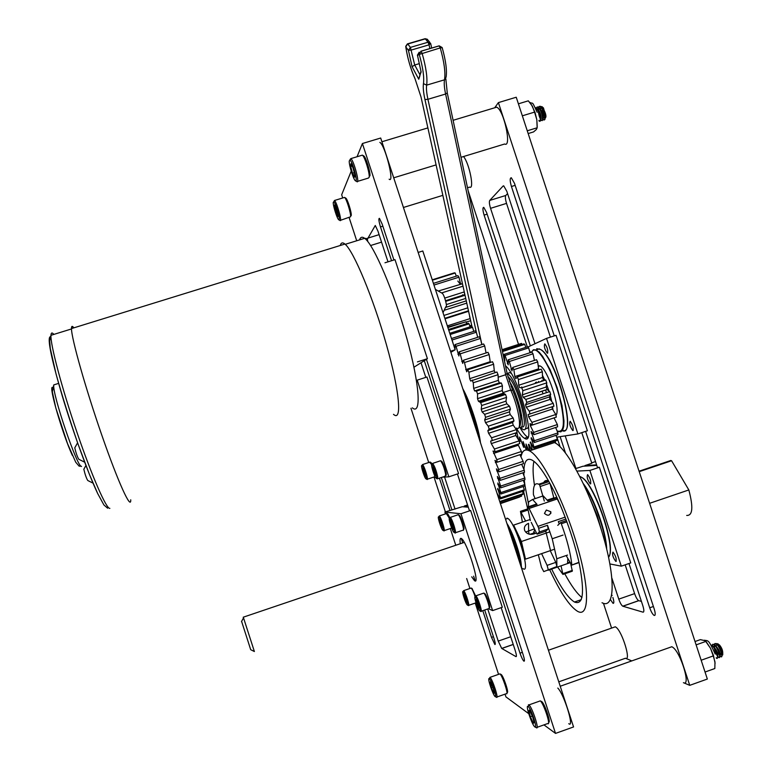 <?xml version="1.0" encoding="UTF-8"?>
<svg xmlns="http://www.w3.org/2000/svg" width="772" height="772" viewBox="0 0 772 772"><rect width="100%" height="100%" fill="white"/><g stroke="black" fill="none" stroke-linecap="round" stroke-linejoin="round"><path stroke-width="1.16" d="M507.571 193.618L505.776 195.48C505.071 196.735 505.332 199.369 506.538 203.383L550.426 337.123M534.986 343.733L490.558 208.334C489.342 204.319 489.072 201.685 489.728 200.44L503.122 185.994L503.74 185.878L506.818 191.321L554.267 335.878M585.61 431.374L597.422 467.369L599.371 467.263L630.763 562.904L621.296 566.166L609.919 563.946M628.977 563.512L642.883 605.875C644.128 610.034 644.166 612.128 642.989 612.157L622.763 606.194C621.45 605.316 620.119 602.961 618.777 599.13L611.955 578.344M625.166 564.834L634.613 593.62C635.964 597.441 637.315 599.786 638.666 600.645L641.416 601.398M575.941 468.585L565.21 435.881M581.779 432.638L591.834 463.277M527.315 346.869L484.092 215.099C482.664 210.119 482.548 207.533 483.755 207.34L486.592 212.483L530.354 345.885M560.134 436.662L565.461 452.913M612.891 597.489C614.087 601.504 614.136 603.453 613.036 603.337L610.449 599.641M560.086 446.756L556.93 437.155M649.715 607.776L511.431 186.506C509.838 180.88 509.79 177.956 511.305 177.753L514.48 183.321L654.241 609.04C655.553 613.499 655.524 615.622 654.164 615.438C652.658 614.454 651.172 611.897 649.715 607.776L653.402 606.493M461 157.305L504.647 144.007C512.125 148.099 503.759 109.344 496.618 107.202L494.698 107.781L498.394 102.608L516.236 97.233L707.345 679.042L689.743 685.343L683.413 682.68C691.162 687.012 680.943 652.794 672.837 647.332L671.843 646.724L560.231 686.24M631.786 660.909L625.474 658.246L558.783 681.83M611.588 628.099L603.463 603.308M518.533 344.38L468.112 190.636M498.394 102.608L689.743 685.343M367.424 239.088L375.279 225.482L377.952 231.137L387.998 261.833M367.752 241.511L367.443 239.484M501.182 607.641L515.204 650.497C516.497 654.695 516.757 656.74 515.966 656.625L501.703 648.432L498.239 641.098L487.73 608.973M455.055 509.115L444.556 477.038M421.02 362.743L425.806 377.363M457.429 473.96L469.347 510.388L470.64 510.495L502.311 607.255L492.623 610.594L488.473 608.722M426.433 359.308L523.204 654.926C524.574 659.413 524.796 661.479 523.85 661.141C522.731 660.002 521.447 657.339 520.01 653.16L424.282 360.678M391.558 260.724L380.49 226.92C378.801 221.246 378.444 218.389 379.438 218.351L382.179 224.121L393.923 259.99M441.333 477.511L451.871 509.723M461.28 538.47L462.737 542.909M473.612 576.163L475.156 580.891M484.691 610.025L494.109 638.801C495.354 642.844 495.605 644.745 494.852 644.504L491.503 637.363L482.78 610.681M449.951 510.369L439.413 478.148M555.522 733.4L573.557 726.944L380.683 138.024L362.406 143.524L555.522 733.4L543.951 724.879M528.733 713.675L505.93 696.884L505.033 694.153M342.71 197.979L341.668 194.766L351.212 171.181M357.06 156.735L362.406 143.524M498.558 674.352L475.234 603.077M445.405 511.894L434.182 477.569M356.712 240.777L349.156 217.665M478.978 438.178C475.677 422.747 470.775 407.79 464.29 393.305M478.167 435.678L465.111 395.814M458.558 473.593L426.945 376.997L417.208 380.142L448.85 476.816L458.558 473.593M435.572 477.501L433.497 477.164M428.711 462.515L410.965 408.291M448.85 476.816L442.443 477.144M84.688 462.206L78.792 459.263C77.354 456.947 76.003 453.135 74.768 447.847L75.038 447.364M93.045 483.137L87.767 480.512C86.358 478.215 85.045 474.462 83.83 469.26L84.09 468.787M340.491 245.419L340.79 244.656M340.259 245.486L340.684 244.319C341.552 242.524 342.961 242.437 344.92 244.048C353.499 250.63 373.339 298.146 386.502 344.949C399.771 391.819 402.222 422.332 393.508 414.332M130.729 499.802C131.221 510.736 118.367 482.867 102.001 435.707C85.624 388.663 71.342 338.059 71.487 328.573C71.478 326.315 72.028 325.784 73.157 327L73.832 327.849M71.613 328.534C71.68 326.353 72.375 326.141 73.716 327.888M462.582 294.769L462.785 295.261M464.59 294.132L464.773 294.624M460.353 283.044L460.894 283.913M457.815 281.027L460.228 284.125M463.982 291.98L464.734 293.958M469.675 316.192L469.627 317.06M439.036 290.812L462.467 283.749M463.943 290.368L464.744 294.007M432.252 279.802L454.467 272.815L455.2 273.018L456.31 276.164M433.42 283.372L457.921 275.652L458.973 277.177L460.546 284.019M470.042 326.701L471.875 326.112M471.682 325.244L469.762 325.861M467.822 307.835L443.919 315.439M466.77 303.116L444.604 310.161M446.351 304.573L465.728 298.426M465.024 295.251L445.733 301.36M466.269 300.868L445.647 307.41M433.97 285.061L458.973 277.177M463.982 291.999L444.73 298.098M432.378 280.197L455.2 273.018M466.153 322.117L470.669 320.679M470.196 318.566L447.335 325.861M441.806 292.877L463.007 286.171M468.585 311.299L445.019 318.797M444.855 318.305L468.479 310.788M591.825 463.258L584.935 465.593L585.099 466.105M595.521 461.56L591.69 462.843M584.935 465.593L596.602 464.85M557.799 688.074C564.139 694.24 574.744 728.72 568.761 723.682M669.604 647.515L671.843 646.724M613.798 627.327L615.313 626.796L616.104 627.308C622.386 631.795 631.419 661.652 625.474 658.246M379.853 142.376C385.16 145.107 394.878 183.89 389.136 179.2M467.504 187.77L469.637 187.113C474.655 190.076 469.347 163.268 463.509 156.542M450.52 351.26L455.162 349.774L422.805 250.977L418.154 252.434M450.867 352.331L455.162 349.774M413.956 367.221L427.418 358.69L395.003 259.653L384.987 262.769M427.418 358.69L417.43 361.894M500.96 674.4L501.202 674.525C503.286 675.761 509.018 692.619 507.3 692.474M506.683 693.825C508.584 693.999 502.215 675.239 499.909 673.879L499.31 674.081M489.39 678.569L489.979 677.372C492.468 679.042 499.185 699.779 496.406 697.212L495.334 696.672M488.985 678.578C487.421 678.578 493.115 695.321 495.103 696.556C497.593 698.863 491.552 680.219 489.323 678.704L488.985 678.578M494.379 692.552L492.98 687.398L490.326 681.879L491.397 687.823L493.578 692.745L494.041 693.352L494.379 692.552M493.578 692.745L494.369 692.494L493.578 692.745L491.397 687.823L490.017 682.699L490.78 682.438M492.941 687.283L491.397 687.823M715.113 663.38L713.415 655.332L710.51 648.306L706.187 641.715M705.048 672.026L714.833 668.523L714.978 661.913L713.241 655.939L710.51 648.306L705.28 640.75L700.349 639.631L695.022 641.522M700.937 659.51L701.352 660.784M705.917 641.397L696.122 644.871M713.241 655.939L701.43 660.137M545.09 117.219C542.436 113.416 541.78 110.232 543.092 107.684M540.361 110.116L541.172 106.497L543.459 107.877L545.833 116.775M542.272 106.758C545.466 112.422 546.576 116.041 545.592 117.643L545.09 118.145M544.781 118.106L544.019 117.479M545.273 117.691C545.466 114.459 544.395 111.216 542.069 107.964L541.047 106.777C543.98 110.898 545.293 115.067 544.984 119.293L544.376 119.95M542.89 118.782L543.874 119.969L544.714 119.37C544.839 113.947 543.227 109.595 539.898 106.324L538.586 107.221M538.981 120.866L539.503 121.3L540.332 120.702C540.429 115.279 538.827 110.927 535.507 107.646L535.295 107.607M538.229 110.299C538.682 115.153 539.753 118.541 541.433 120.471L542.523 120.036C542.629 114.613 541.027 110.261 537.698 106.99L536.395 107.887M538.287 108.427L538.219 109.885M545.437 117.904L545.543 117.605C545.582 113.349 544.25 109.942 541.568 107.404L540.545 108.003M543.613 119.805L542.581 118.627L543.363 118.27C543.382 114.015 542.06 110.608 539.377 108.07L538.354 108.669M540.554 119.399L541.172 118.936C541.191 114.681 539.86 111.274 537.177 108.727L536.173 109.325M540.892 119.023C541.066 115.771 539.995 112.529 537.669 109.277L535.276 107.559M543.083 118.357C543.266 115.115 542.195 111.872 539.869 108.62L537.978 106.903L536.579 108.041M539.377 108.07L538.084 108.746M542.069 107.964L541.288 107.491L540.275 108.09M544.849 118.203L545.389 117.257M541.047 106.777L540.168 106.237L538.769 107.376M538.586 108.196L538.499 110.29M538.538 110.907L540.921 119.39M542.195 120.615L542.793 119.959C543.092 115.723 541.77 111.554 538.846 107.443M536.405 108.852L536.308 109.865M538.933 120.364L540.004 121.281L540.603 120.625C540.892 116.389 539.57 112.21 536.636 108.099M363.631 155.857L363.805 155.954C365.87 157.034 370.57 172.33 369.933 175.871M368.302 178.12L369.19 177.28C369.894 173.353 364.664 156.33 362.377 155.143L361.614 155.365M350.005 159.505L350.864 158.627C353.865 160.489 360.119 184.498 356.867 181.603L355.612 180.899M349.262 160.904C348.79 164.619 353.489 179.741 355.448 180.802C358.353 183.389 352.727 161.811 350.034 160.122L349.262 160.904M354.763 174.443L352.949 167.727L350.903 163.76L350.681 166.511L352.486 173.179L354.522 177.145L354.763 174.443M351.675 164.754L350.681 166.511L352.486 173.179L354.84 177.049M354.396 172.6L352.486 173.179M352.283 166.028L350.681 166.511M345.673 198.047L345.808 198.124C347.429 198.944 351.714 212.618 351.26 215.533M340.481 220.319L350.613 216.768C351.106 213.535 346.348 198.327 344.544 197.42L344.022 197.574M333.89 201.589L334.488 200.498C336.804 201.907 342.536 222.799 339.989 220.483L338.86 219.866M334.633 205.005L334.508 207.234L336.1 213.004L337.837 216.575L337.982 214.384L334.643 205.014L334.508 207.234L336.495 212.879M333.243 202.399C332.915 205.448 337.19 218.978 338.734 219.788C341.012 221.863 335.849 203.084 333.774 201.801L333.243 202.399M337.576 212.551L336.1 213.004M335.704 206.867L334.508 207.234M537.216 126.811L536.82 119.679L535.025 112.413L531.435 104.635M528.164 133.556L533.558 131.915L536.299 129.571L537.167 127.776L536.82 119.679L534.552 112.114L532.381 106.169L528.318 100.833L518.398 103.824M522.152 115.25L522.567 116.524M537.167 127.776L527.257 130.786M534.552 112.114L522.605 115.732M718.298 646.28L718.906 644.678M716.204 646.357L716.763 643.51L719.456 644.938C721.868 647.862 722.959 650.806 722.717 653.768M722.1 654.974L719.977 652.929L720.315 655.11M720.064 655.689L718.076 652.61L719.803 655.698M716.358 647.39L716.242 646.733M718.057 643.848C722.853 649.204 723.489 656.229 722.177 654.984M716.319 658.149L717.024 658.439C719.243 658.477 714.303 645.73 711.176 645.122L711.022 645.083M718.114 657.03L719.195 657.667C721.424 657.696 716.474 644.958 713.347 644.35L711.996 645.286M720.257 656.248L721.357 656.895C723.596 656.924 718.655 644.186 715.509 643.587L714.689 643.674C713.473 646.782 714.457 651.057 717.651 656.48M722.38 654.038L722.177 654.936C722.66 651.732 721.058 648.277 717.333 644.562L716.609 644.668L716.763 643.51M720.623 656.596L719.678 655.65M719.977 655.717C720.488 652.514 718.886 649.049 715.171 645.334L714.457 645.431L714.689 643.674M718.471 657.368L717.806 656.489C718.307 653.286 716.706 649.821 713 646.096L712.961 646.106M717.41 656.576L717.535 656.586C718.24 654.357 716.918 651.057 713.579 646.685L710.954 644.987M719.707 655.814C720.411 653.585 719.099 650.294 715.75 645.923L714.428 645.411M717.921 645.16L716.773 644.08C720.99 649.628 722.611 653.865 721.627 656.798L721.868 655.042C722.592 652.822 721.27 649.532 717.921 645.16L716.59 644.639M719.977 652.929L721.569 654.974M716.773 644.08L715.21 643.462L714.438 647.592M714.554 648.21L717.95 656.422M719.388 657.58L719.465 657.57C720.43 654.627 718.809 650.391 714.592 644.842L713.048 644.234L712.122 646.357M716.204 657.686L716.638 658.362M717.227 658.352L717.294 658.342C718.259 655.399 716.628 651.153 712.421 645.604M541.394 701.449L541.761 701.632C544.521 703.331 551.111 722.65 548.786 722.225M548.091 723.779C550.677 724.271 543.334 702.771 540.275 700.889L539.387 701.198M528.434 704.711L528.945 704.923C532.236 707.2 539.918 730.93 536.289 727.639L535.15 727.07M527.739 706.255C525.607 706.013 532.169 725.197 534.803 726.896C538.045 729.849 531.146 708.513 528.193 706.457L527.739 706.255M534.099 722.409L532.564 716.541L529.331 710.076L528.849 710.925L530.374 716.754L532.989 722.486L533.587 723.21L534.099 722.409M529.833 710.645L528.849 710.925L530.374 716.754L532.989 722.486L534.079 722.196L533.587 723.21M534.07 722.1L532.989 722.486M532.381 716.04L530.374 716.754M442.25 310.334L435.968 291.16M443.031 312.718L445.811 306.754C447.885 308.018 444.354 294.682 442.231 293.302L435.379 289.365M587.395 430.776L556.052 335.309L546.537 338.377L577.9 433.932L587.395 430.776M527.865 347.033L546.537 338.377M572.969 430.573L572.718 430.525C569.958 426.588 569.099 423.49 570.151 421.251C572.679 424.629 573.615 427.736 572.969 430.573M547.57 353.18L547.261 353.161C544.569 349.233 543.758 346.126 544.82 343.849C547.223 347.062 548.139 350.179 547.57 353.18M529.476 350.749L530.769 352.495M577.9 433.932L556.699 437.184M531.387 352.293L533.22 350.179L534.861 350.025C541.114 350.913 553.013 373.175 559.285 396.306C565.374 421.821 564.65 433.382 557.133 430.959M536.723 348.674L540.545 349.475C556.014 357.909 577.07 436.238 562.643 430.863M540.545 349.475L540.96 349.697C556.313 358.073 577.186 435.726 562.865 430.419M531.59 351.878L533.433 349.745L536.106 349.909L539.145 352.157L542.6 356.336L550.089 369.672L557.037 387.341L562.006 405.705L563.985 420.972L563.714 426.453L562.634 430.139L560.81 431.876L557.77 431.316M521.631 415.268L520.415 415.674M520.029 407.886L518.89 408.253M515.194 393.17L514.065 393.546M512.039 386.135L511.064 386.454M434.202 469.511L433.015 469.907L435.697 475.716L433.777 468.527L432.629 467.05L433.015 469.907L434.539 474.22L435.717 474.799M435.562 473.883L434.539 474.22M436.662 476.797C435.533 471.325 434.018 467.195 432.117 464.416C430.004 462.399 434.385 477.183 436.248 478.37L436.662 476.797M432.976 467.147L433.015 469.907M432.098 464.397L432.648 463.374C434.79 466.471 436.469 471.055 437.724 477.144L437.261 478.891L436.691 478.206M432.117 464.416L432.667 463.383L440.059 460.913M437.753 478.708L445.174 476.237L445.695 474.5C444.45 468.363 442.752 463.779 440.6 460.739M441.41 461.164L441.594 461.251C443.485 462.418 447.799 476.913 445.753 475.243M425.468 475.813L422.728 468.064L423.345 472.252L425.198 476.324M421.763 465.458C420.479 465.255 424.465 477.955 425.98 478.862C427.823 480.551 423.693 466.751 422.004 465.564L421.763 465.458M425.459 475.648L424.841 475.851L425.459 475.687M423.037 468.459L422.477 468.604L423.345 472.252L424.841 475.851M422.033 465.506L422.525 464.58C424.407 465.892 429 481.245 426.945 479.354L426.134 478.949M424.503 471.866L423.345 472.252M431.625 464.609L429.618 462.216M434.723 476.942L434.983 476.401M430.873 462.476L432.088 464.126M442.317 527.305L439.519 519.479L440.108 523.503L441.632 527.179L442.317 527.305M438.583 516.864C437.164 516.362 441.275 529.322 442.829 530.277C444.691 531.995 440.484 518.176 438.776 516.97L438.583 516.864M442.288 526.958L441.632 527.179L442.298 527.064M439.808 519.826L439.258 519.932L440.108 523.503L441.632 527.179M438.805 516.922L439.297 515.986C441.198 517.317 445.878 532.68 443.803 530.769L442.993 530.364M442.038 527.739L442.308 527.218M441.266 523.117L440.108 523.503M449.4 518.33L446.38 513.592M447.635 513.834L446.834 513.428L439.278 515.976M447.799 513.92L449.767 517.491M453.453 529.274L450.51 521.052L451.08 525.278L452.701 529.138L453.135 529.717L453.453 529.274M449.507 518.302C447.963 517.761 452.247 531.329 453.965 532.39C456.011 534.253 451.63 519.768 449.738 518.427L449.507 518.302M453.425 528.897L452.701 529.138L453.434 529.013M450.819 521.409L450.211 521.525L451.08 525.278L452.701 529.138M450.221 521.254L450.288 517.394C452.392 518.88 457.256 534.986 454.978 532.902L454.158 532.487M452.353 524.844L451.08 525.278M463.113 530.335C464.937 531.059 460.189 515.947 458.211 514.712L457.671 514.895M459.012 515.127L459.205 515.223C460.99 516.294 465.275 529.93 463.634 529.283M466.78 602.112L463.914 594.151L464.464 597.962L466.027 601.755L466.78 602.112M463.007 591.545C461.405 590.58 465.709 603.974 467.33 604.997C469.202 606.734 464.869 592.867 463.152 591.641L463.007 591.545M466.722 601.513L466.027 601.755L466.751 601.706M464.165 594.45L463.654 594.508L464.464 597.962L466.027 601.755M463.171 591.584L463.654 590.648C465.574 592.008 470.399 607.419 468.295 605.48L467.504 605.084M466.52 602.449L466.77 601.919M465.603 597.567L464.464 597.962M475.127 596.756C473.622 592.172 472.31 589.268 471.19 588.052L470.717 588.206M471.972 588.438L475.494 595.714M479.171 607.882L476.141 599.516L476.671 603.492L478.331 607.496L479.171 607.882M475.185 596.775C473.429 595.723 477.926 609.755 479.711 610.893C481.776 612.794 477.25 598.252 475.34 596.881L475.185 596.775M479.113 607.226L478.331 607.496L479.142 607.448M476.411 599.815L475.841 599.873L476.671 603.492L478.331 607.496M475.32 596.862L475.88 595.839C478.003 597.354 483.04 613.528 480.734 611.405L479.914 610.999M477.926 603.057L476.671 603.492M488.772 608.761C490.828 610.044 485.849 594.411 483.783 593.099L483.243 593.292M483.774 593.099L484.797 593.61C486.649 594.758 491.146 608.857 489.294 607.709M462.766 388.644C470.052 401.575 478.765 428.161 480.473 442.723M515.291 433.073L515.879 435.476L519.131 440.86L494.418 449.043L491.272 443.611L490.635 441.073L517.095 432.484L516.362 429.628L491.561 437.811L488.579 433.295L487.846 430.66L512.521 422.535L513.245 425.16L516.362 429.628M491.272 443.611L515.879 435.476M517.838 444.218L521.399 451.495L496.782 459.668L493.018 451.031L495.055 451.765L519.749 443.582L519.131 440.86M493.549 453.425L518.07 445.299M519.903 454.698L523.126 461.338L498.635 469.492L494.948 460.353L497.293 462.206L521.882 454.032L521.399 451.495M495.363 462.573L496.975 462.032M521.669 464.252L524.294 470.216L499.938 478.35L496.396 468.884L499.011 471.808L523.474 463.654L523.126 461.338M496.686 470.881L497.737 470.524M522.808 472.831L524.873 477.993L500.681 486.09L497.351 476.478L500.169 480.396L524.487 472.271L524.294 470.216M497.506 478.215L498.326 477.945M523.319 480.29L524.883 484.546L500.854 492.604L497.786 483.021L500.777 487.836L524.931 479.75L524.873 477.993M497.815 484.478L498.49 484.247M523.233 486.514L524.333 489.795L500.478 497.795L497.708 488.396L500.816 494.032L524.796 485.984L524.883 484.546M497.612 489.554L498.21 489.361M496.994 493.163L500.304 498.886L524.111 490.895L524.333 489.795M522.548 491.417L523.233 493.665L499.745 501.559M521.303 494.948L521.621 496.135L500.314 503.296M499.928 502.128L522.876 494.418L523.233 493.665M519.517 497.081L500.42 503.624M500.381 503.508L521.621 496.135M447.895 327.56L466.027 321.77L447.741 327.096M448.793 330.329L469.096 323.844L468.286 323.188L448.522 329.499M466.027 321.77L466.722 323.69M450.163 334.498L472.551 327.338L471.653 326.324L449.777 333.321M469.096 323.844L470.08 326.826M453.029 343.241L452.122 339.989L476.343 332.23L475.369 330.879L451.485 338.522M472.551 327.338L473.767 331.391M473.651 388.403L498.326 380.374L499.32 382.883L501.337 382.999L476.498 391.086L474.635 390.922L473.651 388.403L473.255 382.758L498.056 374.709L496.956 372.017L470.679 381.04L469.685 378.666L468.874 372.239L493.607 364.23L492.488 361.74L467.774 369.73L466.693 371.824L464.493 362.541L489.12 354.589L488.01 352.331L463.403 360.263L462.727 363.429L460.189 353.846L484.7 345.952L483.61 343.974L459.137 351.839L458.877 355.988L456.04 346.29L480.416 338.464L479.373 336.785L455.036 344.592L455.046 349.398M476.343 332.23L477.704 337.316M457.941 354.3L458.915 353.981M480.416 338.464L481.844 344.544M461.752 361.47L463.152 361.026M484.7 345.952L486.08 352.958M465.69 369.643L490.22 361.711L490.538 362.367M489.12 354.589L490.22 361.711M469.685 378.666L494.292 370.685L495.122 372.615M493.607 364.23L494.292 370.685M474.934 390.825L499.32 382.883M498.056 374.709L498.326 380.374M502.234 390.593L503.18 393.209L505.544 394.463L480.676 402.588L478.466 401.286L477.521 398.661L502.234 390.593L502.408 385.826L501.337 382.999M478.466 401.286L503.18 393.209M477.521 398.661L477.559 393.923L502.408 385.826M505.949 401.16L506.837 403.833L509.501 406.207L484.633 414.361L482.114 411.93L481.226 409.257L505.949 401.16L506.557 397.387L505.544 394.463M482.114 411.93L506.837 403.833M481.226 409.257L481.689 405.512L506.557 397.387M509.404 411.872L510.215 414.554L513.129 418.009L488.28 426.183L485.501 422.67L484.681 419.987L509.404 411.872L510.437 409.16L509.501 406.207M485.501 422.67L510.215 414.554M484.681 419.987L485.578 417.324L510.437 409.16M487.846 430.66L489.139 429.116L513.978 420.933L513.129 418.009M513.978 420.933L512.521 422.535M489.139 429.116L488.28 426.183M485.578 417.324L484.633 414.361M481.689 405.512L480.676 402.588M477.559 393.923L476.498 391.086M473.255 382.758L472.165 380.065M468.874 372.239L467.774 369.73M464.493 362.541L463.403 360.263M460.189 353.846L459.137 351.839M456.04 346.29L455.036 344.592M500.304 498.886L500.478 497.795M500.816 494.032L500.854 492.604M500.777 487.836L500.681 486.09M500.169 480.396L499.938 478.35M499.011 471.808L498.635 469.492M497.293 462.206L496.782 459.668M495.055 451.765L494.418 449.043M488.579 433.295L513.245 425.16M492.324 440.667L491.561 437.811M507.937 376.832C516.835 382.217 530.229 431.509 521.554 426.684M519.373 427.186C526.938 432.436 518.707 394.704 509.202 381.165M535.478 382.41L535.826 383.211M521.708 386.907L522.036 387.718M527.855 437.203L527.797 437.174C525.549 435.948 522.924 432.696 519.913 427.408M505.506 365.851C519.131 376.128 537.534 447.268 524.449 438.284C522.162 437.02 519.488 433.652 516.42 428.161M543.005 393.817L542.108 391.095M538.827 382.237L538.499 381.426M546.451 392.687L545.563 389.966M542.282 381.107L541.944 380.297M502.456 351.569L524.748 344.37L523.879 343.887L502.302 350.855M502.061 349.697L521.544 343.405L521.997 344.495M518.707 385.247L542.504 377.489L543.459 379.805L545.717 379.998L521.756 387.824L519.643 387.583L518.707 385.247L518.437 379.563L542.359 371.776L541.201 369.18L517.308 376.958L515.831 378.627L514.856 376.562L513.862 369.663L537.688 361.923L536.511 359.723L512.714 367.443L511.952 370.917L509.327 361.508L533.027 353.827L531.898 352.128L508.237 359.791L508.217 364.847L505.1 355.496L528.646 347.882L527.614 346.773L504.116 354.367L504.811 360.717L504.309 360.244M524.748 344.37L525.79 347.361M507.329 363.622L508.14 363.361M528.646 347.882L530.017 352.736M510.996 369.228L512.261 368.823M533.027 353.827L534.427 360.399M514.856 376.562L538.595 368.842L539.088 369.865M537.688 361.923L538.595 368.842M542.359 371.776L542.504 377.489M546.161 387.023L547.01 389.493L549.789 391.587L525.828 399.442L523.184 397.3L522.335 394.82L546.161 387.023L546.779 382.854L545.717 379.998M523.184 397.3L547.01 389.493M522.335 394.82L522.827 390.68L546.779 382.854M549.355 396.943L550.06 399.423L553.215 403.312L529.283 411.177L526.253 407.24L525.539 404.76L549.355 396.943L550.716 394.531L549.789 391.587M526.253 407.24L550.06 399.423M525.539 404.76L526.765 402.395L550.716 394.531M551.941 406.844L552.434 409.044L555.782 414.496L531.937 422.371L528.675 416.87L528.144 414.525L553.939 406.178L553.215 403.312M528.675 416.87L552.434 409.044M554.026 417.884L557.374 424.552L533.635 432.397L530.335 425.661L529.997 423.567L532.448 425.005L556.284 417.141L555.782 414.496M530.335 425.661L532.362 424.986M555.647 427.466L557.905 432.918L534.321 440.744L531.03 431.413L533.906 434.665L557.606 426.82L557.374 424.552M531.146 433.14L532.12 432.812M556.033 435.312L557.374 439.2L533.954 446.978L531.175 437.656L534.321 442.51L557.866 434.704L557.905 432.918M531.078 438.93L531.792 438.699M532.342 449.922L530.461 441.999L533.703 448.175L557.075 440.407L557.374 439.2M530.152 442.761L530.731 442.568M555.242 441.015L555.599 443.176M530.113 451.224L528.424 444.479L528.926 444.257L531.532 450.192M527.141 450.028L526.002 444.035L529.032 450.645M525.221 446.776L523.628 447.306L523.02 441.497L526.311 449.96M521.187 440.957L519.566 441.497L519.643 437.02L523.628 447.306M516.931 432.532L518.504 439.731L519.566 441.497M515.407 433.546L515.628 432.967M517.066 433.227L515.464 433.758M533.703 448.175L533.954 446.978M534.321 442.51L534.321 440.744M533.906 434.665L533.635 432.397M532.448 425.005L531.937 422.371M530.026 414.053L529.283 411.177M526.765 402.395L525.828 399.442M522.827 390.68L521.756 387.824M518.437 379.563L517.308 376.958M513.862 369.663L512.714 367.443M509.327 361.508L508.237 359.791M505.1 355.496L504.116 354.367M525.645 532.053L534.446 528.868M533.413 533.134L529.939 534.321M536.501 533.037L533.674 534.002C529.505 534.977 526.514 533.809 524.671 530.489C523.744 527.237 525.028 524.854 528.54 523.339L528.608 530.846M254.384 651.52L243.305 617.185M241.607 621.383L250.697 649.686L254.335 651.5M513.689 526.88C517.867 531.184 524.999 551.613 524.41 557.587M524.738 559.324L525.481 559.14L521.409 541.51L549.934 531.812M525.481 559.14L554.595 549.191M521.409 541.51L513.631 525.095L530.132 519.508M513.631 525.095L512.898 525.375M667.162 461.724L671.582 460.749L688.836 489.95C693.42 507.281 692.706 515.773 686.694 515.435M688.836 489.95L649.619 503.305M671.582 460.749L639.226 471.663M534.6 530.239L534.678 529.322M533.558 534.041L533.838 531.744L535.141 533.5M535.112 498.625L533.433 494.707C533.037 485.926 534.803 482.432 538.731 484.227L539.599 484.768L548.95 481.622M539.599 484.768L544.308 501.067M520.955 456.754L521.689 454.1M521.833 453.743C523.358 450.008 525.915 449.053 529.495 450.867C541.191 456.464 563.637 499.802 576.694 543.942C589.904 588.158 589.451 618.324 577.475 611.279C569.533 606.232 560.269 592.385 549.683 569.717M527.71 508.893L523.503 491.098M529.495 450.867L554.479 442.568C566.918 447.895 589.962 490.915 602.884 534.986C615.969 579.135 614.715 609.504 602.025 602.739M546.692 481.554L546.499 480.502M533.944 461.338C532.641 466.597 532.825 474.616 534.494 485.385M564.776 573.779C571.155 585.591 576.877 593.494 581.953 597.489M570.682 563.541L572.313 571.193L563.058 574.378M543.382 483.494C544.289 480.695 545.92 479.866 548.274 481.024L548.776 481.303M550.079 483.677L553.929 498.162M566.175 555.531L571.666 565.123L578.952 562.296M560.568 522.567L566.465 520.56L560.617 522.586L561.292 523.754C567.092 539.657 570.604 553.321 571.82 564.737M560.617 522.586L557.76 525.375M561.041 565.818L562.942 574.416L557.606 566.995M523.937 469.366C524.487 460.845 527.17 457.738 531.995 460.054C536.492 462.505 542.012 469.463 548.564 480.927C560.771 502.476 573.914 537.987 579.521 564.93C584.78 593.079 583.092 605.441 574.464 602.025C568.009 598.03 560.404 587.038 551.662 569.041M528.405 503.412L524.863 485.019M524.806 484.575L524.265 479.972M523.937 475.6L523.85 472.483M596.775 465.381L583.024 466.23L575.622 468.594M577.002 471.084L589.885 470.447L599.371 467.263M589.885 470.447L621.296 566.166M615.911 561.437L615.776 561.398C612.91 557.423 611.974 554.325 612.978 552.105C615.728 555.801 616.703 558.909 615.911 561.437M590.474 483.928L590.271 483.88C587.463 479.923 586.575 476.835 587.617 474.606C590.233 478.109 591.188 481.207 590.474 483.928M584.626 486.283C594.093 499.841 604.804 529.853 606.039 546.431M579.82 476.411L581.528 477.289C594.681 484.218 616.567 548.786 608.577 557.201M581.528 477.289L581.943 477.511C594.614 484.179 615.988 545.814 609.137 556.11M583.507 483.899C593.822 497.139 606.319 532.13 606.686 548.998M522.393 522.123L520.453 511.344L525.626 521.032M528.415 506.77L528.569 501.916L532.603 499.465L542.948 495.981M560.057 504.492L557.23 498.973L529.071 508.468L537.92 526.369L565.172 517.124M546.344 510.031L544.453 513.438C547.917 516.256 550.04 515.686 550.832 511.749L546.344 510.031M537.92 526.369L538.682 528.28L547.502 525.288L548.178 528.974L539.377 531.966L537.061 534.166L545.765 531.204L550.504 550.397M528.386 530.924L529.148 534.156M563.049 535.064L552.221 538.759L556.766 558.754L556.902 566.523L543.758 571.618L541.462 567.237L538.325 554.75M548.207 569.504L547.097 565.365L555.792 562.383L550.262 550.668M541.606 553.63L547.097 565.365M530.354 520.54L527.768 508.458L527.942 506.924L529.071 508.468M536.386 504.077L537.061 504.415L528.337 507.358M532.603 499.465L537.061 504.415M537.061 534.166L531.271 522.412M539.377 531.966L538.682 528.28M570.19 562.672L548.072 570.276M569.861 562.074L567.584 562.856L567.796 558.407M556.766 558.754L567.536 555.068M559.217 523.889L558.33 521.611L565.895 519.045M547.502 525.288L552.221 538.759M555.753 497.544L556.467 497.872L547.773 500.806L543.227 495.885M545.765 531.204L548.178 528.974M555.792 562.383L556.902 566.523M556.467 497.872L557.23 498.973M468.295 507.185L462.264 506.721L444.913 512.058L460.932 513.756L470.64 510.495M469.916 588.486L466.664 578.537M455.779 545.264L450.308 528.559M445.512 513.882L444.913 512.058M460.324 543.729C459.784 540.033 460.006 538.238 460.98 538.354L461.56 538.663C467.234 542.243 480.802 586.479 474.423 580.573L471.711 576.819M460.932 513.756L492.623 610.594M467.562 504.946L464.204 506.065L464.474 506.895M464.204 506.065L468.025 506.345M522.229 570.228C519.199 555.618 514.287 540.641 507.513 525.278M521.476 567.922C518.552 554.894 514.191 541.587 508.401 527.99M506.895 523.406C512.898 532.197 521.177 556.583 521.312 565.895C521.177 556.583 512.898 532.197 506.895 523.406M506.943 518.118L507.773 518.446C515.706 522.306 531.705 575.323 522.953 568.597M542.552 375.53L544.868 380.258L542.552 375.53M546.653 384.524L548.873 390.728L546.653 384.524M550.33 395.592L551.71 401.286L550.33 395.592M552.627 406.612L552.926 409.758L552.627 406.612M538.277 365.812L539.898 365.918C547.551 368.119 561.148 409.971 555.946 415.326M420.065 74.961L414.718 65.002L412.074 66.701L418.752 79.207L419.843 76.013M430.718 43.801L428.064 42.219L429.068 44.834L430.593 43.328M418.752 79.207L420.972 71.342M419.283 63.651L414.718 65.002L410.405 47.401L408.436 50.354L411.399 50.026L429.068 44.834L429.888 48.626M424.87 38.996L427.871 39.961L429.879 42.441M421.001 51.184L439.075 45.866L440.262 47.903L442.182 47.652C445.811 60.66 447.113 70.493 446.091 77.161L444.508 79.825C443.919 82.98 444.286 87.709 445.598 94.02L447.268 92.929L445.83 78.841M417.43 55.217L419.167 52.226M405.725 46.339L407.375 43.907M427.427 39.304L425.16 38.687L407.587 43.84L405.782 46.899C407.577 58.402 410.617 68.911 414.892 78.416L415.162 79.005M422.101 53.249L420.943 51.203L419.254 54.426L440.262 47.903C444.218 62.059 445.627 72.693 444.508 79.825L426.655 85.132C427.611 78.049 426.096 67.415 422.101 53.249M536.55 382.063L536.907 382.864M475.62 424.494L469.598 406.13M488.724 397.937L489.062 398.748M520.569 427.437L522.663 429.203C533.249 436.18 516.999 377.247 507.204 373.465L507.165 373.445M525.433 428.296C526.986 429.068 528.019 428.306 528.531 426.019M511.228 373.436L510.002 372.558L507.378 373.407M505.776 195.48L489.728 200.44M506.538 203.383L490.558 208.334M503.624 185.84L503.122 185.994M643.607 611.945L642.989 612.157M638.772 600.684L622.859 606.232M634.613 593.62L618.777 599.13M612.206 595.405L611.675 595.588M487.142 214.153L484.092 215.099M515.146 185.357L511.431 186.506M367.53 238.23L379.1 234.649M370.608 245.515L381.542 242.128M498.239 641.098L510.707 636.755M501.771 648.48L513.235 644.485M380.49 226.92L382.854 226.186M520.01 653.16L522.354 652.34M491.503 637.363L493.414 636.697M97.677 493.53C88.433 474.153 73.186 432.349 62.291 396.075C51.01 357.494 47.024 337.692 50.325 336.679M53.837 334.411C52.091 332.278 51.126 332.578 50.962 335.299C50.267 344.389 61.789 387.92 76.92 432.195C92.032 476.517 106.565 509.52 109.865 508.362M55.314 384.417L53.779 384.9C51.965 393.373 77.576 468.45 81.543 466.433M72.365 455.441C62.6 434.356 48.395 385.537 52.477 387.409M412.306 407.857C421.56 415.616 419.843 385.025 406.834 338.368C393.952 291.787 373.802 244.676 364.654 238.316C362.57 236.763 361.026 236.898 360.022 238.722L359.52 239.909M561.292 523.754L566.928 521.833M540.381 486.428L549.847 483.243M553.862 497.853L547.251 500.082M562.991 573.596L572.37 570.363M528.096 509.983L521.158 512.328M421.02 96.992L472.01 326.73L421.02 96.992L414.882 78.3C410.627 68.862 407.597 58.411 405.811 46.957L408.436 50.354L412.074 66.701M421.165 72.114L417.498 55.43L419.254 54.426C422.911 67.386 424.32 77.123 423.471 83.637C422.921 87.168 423.413 92.476 424.947 99.559L476.401 332.452M423.471 83.637L426.655 85.132C426.154 88.269 426.578 92.987 427.929 99.299L445.598 94.02L505.679 374.748L507.107 373.33L447.306 93.142M424.947 99.559L427.929 99.299L481.882 344.524M414.882 78.3L420.952 96.77M410.405 47.401L407.77 44.014L425.353 38.861L428.064 42.219L410.405 47.401M498.249 377.17L505.679 374.748L510.707 390.063L512.714 390.4C517.172 400.755 519.865 410.279 520.801 418.974C520.492 424.735 520.01 427.138 519.324 426.202M502.958 392.591L510.707 390.063C518.803 407.404 522.538 432.088 516.651 428.084M638.666 600.645L622.763 606.194M613.672 603.115L613.036 603.337M655.013 615.139L654.164 615.438M501.703 648.432L513.216 644.417M523.85 661.141L524.4 660.948M107.597 508.188L103.892 504.927L97.716 493.607L89.533 474.655L77.991 443.929C69.519 419.331 62.204 396.026 56.057 374.005L50.315 348.558L49.669 340.848L50.962 335.299L71.497 328.949M80.992 466.114L79.149 466.182L75.743 462.245L67.444 443.417L55.825 407.983L52.332 391.838L53.779 384.9L58.624 383.385M83.83 469.26L85.943 465.497M74.768 447.847L77.596 442.81M367.327 239.474C367.848 238.866 366.951 238.49 364.654 238.316L345.238 244.319M71.487 328.573L344.92 244.048M461.087 283.845L460.334 282.957M445.56 300.713L464.879 294.595M615.313 626.796L548.438 650.236M496.618 107.202L453.106 120.307M427.862 127.911L381.899 141.758M436.083 164.899L393.71 177.811M403.428 207.475L442.838 195.355M501.202 674.525L499.909 673.879L489.969 677.362L489.323 678.704M496.965 697L506.326 693.69M494.389 692.658L494.041 693.352M704.218 640.229C708.493 640.934 708.368 639.226 715.219 654.067M536.984 107.076L536.559 108.842M541.433 120.471L540.41 119.293M539.165 106.42L538.904 107.511M541.172 106.497L540.921 107.52M363.805 155.954L362.377 155.143L350.855 158.607M357.581 181.372L368.292 178.11M350.034 160.122L350.864 158.627M345.808 198.124L344.544 197.42L334.479 200.488L333.774 201.801M529.631 102.28C533.741 104.76 531.204 99.453 537.187 112.278M712.537 644.437L712.382 645.566M715.75 645.923L714.592 644.842M719.572 655.814L719.34 657.58M541.761 701.632L540.275 700.889L528.926 704.913M537.119 727.321L547.609 723.576M528.193 706.457L528.945 704.923M572.718 430.525L573.229 430.351M547.261 353.161L547.763 352.997M539.416 348.838L536.106 349.909M436.431 478.466L437.261 478.891M435.755 475.108L435.437 475.706M441.594 461.251L440.59 460.739M422.004 465.564L422.525 464.58M427.37 479.2L434.482 476.835M422.506 464.57L430.081 462.071M431.037 462.553L430.072 462.061M438.776 516.97L439.297 515.986M444.228 530.605L451.33 528.212M449.738 518.427L450.288 517.394L458.211 514.712M453.444 529.119L453.135 529.717M455.48 532.719L462.882 530.219M459.205 515.223L458.201 514.702M463.152 591.641L463.654 590.648L471.19 588.052M468.729 605.316L475.822 602.874M472.155 588.534L471.181 588.042M475.34 596.881L475.88 595.839M479.161 607.612L478.852 608.211M481.236 611.212L488.618 608.664M475.861 595.82L483.783 593.099M479.663 401.816L504.463 393.72M524.449 438.284L527.797 437.174M521.747 387.814L545.698 379.988M523.3 397.358L547.145 389.551M241.491 621.595L243.421 618.073M464.262 542.388L243.19 617.224M639.081 471.2L670.878 460.469M533.838 531.744L534.861 529.708M579.019 562.595L571.801 565.075M548.274 481.024L538.731 484.227M581.258 599.67L574.464 602.025M590.319 499.32L597.171 515.503L602.15 532.516M615.776 561.398L616.307 561.215M590.271 483.88L590.792 483.697M550.832 513.448L550.832 511.749M536.656 503.991L527.942 506.924M527.855 508.844L520.453 511.344M556.043 497.448L547.444 500.352M474.423 580.573L475.822 580.09M507.773 518.446L505.525 519.199M539.898 365.918L538.345 366.42M418.704 78.937L421.087 71.95M442.153 47.546L439.239 45.866L421.087 51.213L419.167 53.972L417.411 54.986L421.126 72.037M512.579 390.101L507.175 373.658M430.795 43.994L431.673 48.096M507.204 373.465L510.002 372.558"/></g></svg>
